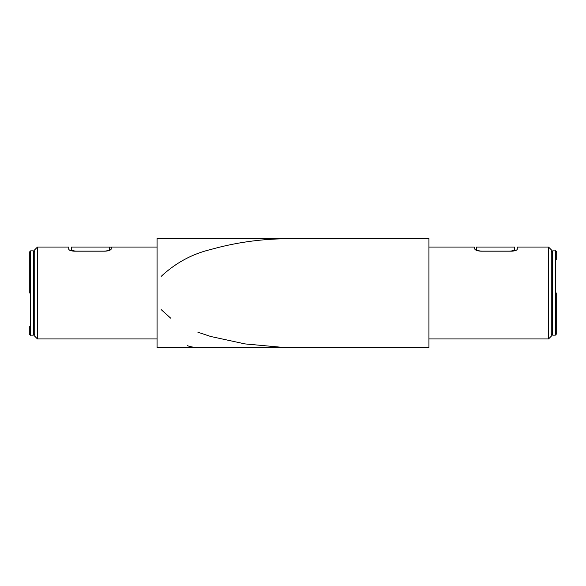<?xml version="1.0" encoding="UTF-8"?>
<svg xmlns="http://www.w3.org/2000/svg" width="586" height="586" viewBox="0 0 586 586"><rect width="100%" height="100%" fill="white"/><g stroke="black" fill="none" stroke-linecap="round" stroke-linejoin="round"><path stroke-width="0.88" d="M37.453 338.942L34.735 336.225L34.735 249.775L37.453 247.058L37.453 338.942L157.07 338.942M548.547 247.058L551.265 249.775L551.265 336.225L548.547 338.942L548.547 247.058L517.284 247.058L517.284 249.116C517.028 250.237 515.211 250.925 511.842 251.182L480.996 251.182C477.487 250.947 475.429 250.259 474.814 249.116L474.257 247.058L428.93 247.058M548.547 338.942L428.93 338.942M157.07 238.627L157.07 347.373L428.93 347.373L428.93 238.627L157.07 238.627M110.901 249.548L111.743 247.058L157.07 247.058M111.186 249.116C110.578 250.259 108.52 250.947 105.004 251.182L74.158 251.182C70.789 250.925 68.98 250.237 68.716 249.116L68.716 247.058L37.453 247.058M111.736 247.065A45.942 32.486 90 0 0 109.494 247.226M69.119 249.797L70.225 250.456M109.97 250.163L110.564 249.819M206.426 347.373L196.881 347.373A54.373 38.449 -90 0 1 187.454 345.711M476.059 250.178L476.682 250.442L476.506 249.665C477.334 250.566 479.333 251.057 482.498 251.138L482.505 251.182M509.124 251.182L509.124 251.138C512.406 251.028 514.215 250.486 514.559 249.504L514.559 250.859L515.746 250.471M516.881 249.797L517.284 249.116M509.124 251.138L482.498 251.138M476.506 249.665L476.506 247.058L514.559 247.058L514.559 249.504M476.506 249.775L476.682 250.442M76.876 251.138L103.502 251.138C106.667 251.057 108.666 250.566 109.494 249.665L109.494 247.058L71.441 247.058L71.441 249.504C71.785 250.486 73.594 251.028 76.876 251.138L76.876 251.182M71.441 250.859L71.441 249.504M551.265 252.222L552.62 250.859L552.62 335.141L555.338 335.141L555.338 250.859C555.653 250.581 556.107 251.035 556.7 252.222L556.7 259.561M556.7 293L556.7 333.778L555.338 335.141M29.3 259.561L29.3 293L29.3 252.222L30.662 250.859L30.662 335.141C30.318 335.404 29.864 334.95 29.3 333.778L29.3 326.439M30.662 335.141L33.38 335.141L33.38 250.859L34.735 252.222M161.187 276.387C175.544 262.968 192.054 254.009 210.704 249.519C233.389 243.146 256.47 239.601 279.94 238.883L293 238.627M161.187 309.613L170.665 318.154M197.848 332.189L210.704 336.481L245.029 343.916L279.94 347.117L293 347.373M552.62 250.859L555.338 250.859M552.62 335.141L551.265 333.778M33.38 250.859L30.662 250.859M33.38 335.141L34.735 333.778"/></g></svg>
